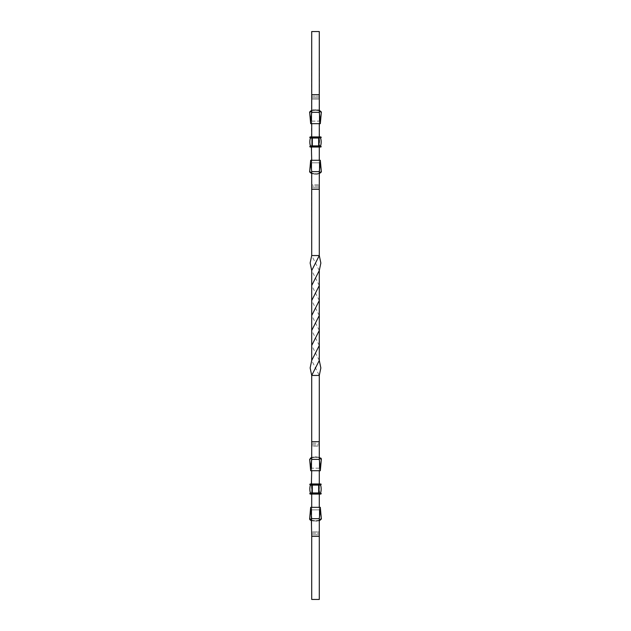 <?xml version="1.0" encoding="UTF-8"?>
<svg xmlns="http://www.w3.org/2000/svg" width="631" height="631" viewBox="0 0 631 631"><rect width="100%" height="100%" fill="white"/><g stroke="black" fill="none" stroke-linecap="round" stroke-linejoin="round"><path stroke-width="0.47" stroke-dasharray="3.15 2.37" d="M309.663 459.565C310.909 457.783 312.795 457.018 315.326 457.262L315.674 457.262C318.19 457.018 320.083 457.783 321.337 459.565L320.343 468.17L319.286 459.368L311.714 459.368L311.714 444.855L311.193 467.445L310.681 470.726L309.632 459.052L310.657 468.17L311.714 459.368L319.286 459.368L311.714 459.368L311.714 441.7L311.714 536.35L311.714 518.682L319.286 518.682L311.714 518.682L311.714 533.195L311.714 518.682L319.286 518.682L320.343 509.88L321.337 518.485C320.091 520.267 318.205 521.032 315.674 520.788L315.697 521.206L315.326 520.788L319.286 520.267M321.337 459.565L320.319 470.726L319.807 467.445L319.286 444.855L319.286 534.82L311.714 534.82L311.714 441.7L311.714 507.324M319.286 470.726L319.286 536.35L319.286 518.682L319.286 533.195L319.286 518.682L320.319 507.324L310.681 507.324L311.714 518.682L310.657 509.88L320.343 509.88L310.657 509.88L309.687 519.345M311.714 470.726L311.714 446.117L319.286 446.117L319.286 443.23L311.714 443.23L311.714 446.117L311.714 444.855L311.714 446.117L319.286 446.117L319.286 444.855L319.286 459.368L319.286 441.7L319.286 443.23L311.714 443.23L311.714 531.933L319.286 531.933L319.286 533.195L319.286 507.324M311.714 457.783L315.326 457.262L315.303 456.844L311.714 457.333L315.303 456.844L315.674 457.262L315.697 456.844L315.674 457.262L319.286 457.783M311.375 457.451L310.586 457.806M310.239 458.035L309.655 459.368M321.345 459.368L321.313 458.705M320.729 458.011L315.697 456.844L319.286 457.333M311.714 520.267L315.326 520.788C312.81 521.032 310.917 520.267 309.663 518.485M319.57 520.622L321.337 518.485M311.375 520.599L315.303 521.206L311.714 520.717M315.697 521.206L319.286 520.717L315.697 521.206L315.326 520.788L315.697 521.206M319.286 443.23L319.286 536.35L319.286 443.23M311.714 534.82L311.714 531.933L319.286 531.933L319.286 534.82L311.714 534.82M320.863 493.127L318.655 493.127L320.863 493.127L318.655 493.127L321.179 493.442L320.863 494.073L311.714 494.073L311.714 483.977L312.345 483.977L310.136 483.977L312.345 483.977L309.821 484.292L310.405 485.089A13.645 13.645 0 0 0 310.405 492.961L311.714 493.127M319.286 494.073L319.286 483.977M309.821 484.292L310.405 485.089L312.345 485.089L312.345 492.961L318.655 493.127L312.345 493.127L309.821 493.757L311.714 493.757L311.399 483.977M309.821 493.442L310.136 494.073L311.714 493.757L311.714 484.292L312.345 484.292L309.821 484.608M319.286 484.923L310.136 484.923M321.179 493.757L318.655 494.073L319.601 494.073L318.655 493.442L312.345 493.442L312.345 494.073L311.399 494.073L320.863 494.073L319.286 493.757L319.286 484.292L320.863 483.977L318.655 483.977L321.179 484.292L320.863 484.923L311.714 484.923M310.136 494.073L318.655 493.757L312.345 493.757L318.655 493.757L318.655 483.977L312.345 483.977L319.601 483.977L311.714 484.292L311.714 493.757L312.345 493.757L312.345 483.977L318.655 484.292L312.345 484.608L312.345 485.089L318.655 485.089L318.655 492.961L320.595 492.961A13.645 13.645 0 0 0 320.595 485.089L318.655 484.923L320.595 485.089M318.655 493.127L312.345 493.127M319.601 494.073L319.286 484.292L320.863 483.977M319.286 160.274L319.286 94.65L319.286 189.3L319.286 171.632L311.714 171.632L319.286 171.632L320.319 160.274L321.368 171.947L320.343 162.83L319.822 165.448L319.286 186.145L319.286 171.632L311.714 171.632L311.714 189.3L311.714 123.676M319.286 270.533L311.714 255.555L319.286 255.555L319.286 146.707L320.863 147.023L310.136 147.023L312.345 147.023L311.714 147.023L311.714 136.927L312.345 136.927L311.399 136.927L311.714 31.55L319.286 31.55L319.601 147.023L312.345 147.023L312.345 146.076L310.405 145.911A13.645 13.645 0 0 1 310.405 138.039L312.345 137.874L310.136 137.874M319.286 110.283L315.303 109.794C312.802 109.549 310.917 110.291 309.632 112.002L310.681 123.676L311.714 112.318L319.286 112.318L311.714 112.318L311.714 186.145L319.286 186.145L319.286 184.883L319.286 187.77L311.714 187.77L311.714 184.883L311.714 186.145L319.286 186.145L319.286 96.18L319.286 187.77L311.714 187.77L311.714 189.3L319.286 189.3M311.714 255.555L311.399 147.023M319.286 345.472L311.714 330.463M319.286 285.527L311.714 270.533M319.286 360.467L311.714 345.472M319.286 300.537L311.714 285.527M314.183 599.387L312.842 599.387L314.183 599.45M314.908 599.387L315.508 599.45L314.908 599.45M317.543 599.387L316.667 599.45L317.543 599.45M319.286 375.445L311.714 375.445L311.714 599.45L319.286 599.45L319.286 375.445L311.714 360.467M317.44 599.387L316.667 599.387L317.44 599.45M319.286 330.463L311.738 315.5M319.262 315.5L311.714 300.537M315.437 599.387L314.64 599.387L315.437 599.45M315.011 599.387L315.508 599.45L315.011 599.45M313.378 599.387L314.427 599.387L313.378 599.45M320.863 137.874L318.655 137.558L321.179 137.242L319.286 137.242L319.286 146.707L318.655 146.707L318.655 146.076L311.714 146.076M319.286 146.076L318.655 146.076L318.655 137.874L312.345 137.874L318.655 137.558L318.655 136.927L312.345 136.927L320.863 136.927L319.286 137.242L319.286 146.707L320.863 147.023M309.821 137.558L310.136 136.927L312.345 136.927L312.345 137.558L309.821 137.558L310.136 136.927L311.714 137.242L311.714 146.707L312.345 146.707L309.821 146.707L310.405 145.911L312.345 145.911L312.345 138.039L320.595 138.039A13.645 13.645 0 0 1 320.595 145.911L312.345 146.076L320.595 145.911M309.821 146.707L310.136 146.076M318.655 137.874L311.714 137.874M319.601 136.927L318.655 137.242L318.655 147.023L321.179 146.707L320.863 146.076L318.655 146.076M321.179 137.242L318.655 137.242L318.655 147.023L319.601 147.023M310.136 136.927L311.714 137.242M310.278 137.874L312.345 137.874M309.632 111.995L310.657 121.12L311.178 118.502L311.714 97.805L311.714 99.067L319.286 99.067L319.286 123.676M311.714 110.733L315.674 110.212C318.19 109.968 320.083 110.733 321.337 112.515L320.343 121.12L319.822 118.502L319.286 97.805L311.714 97.805L311.714 112.318L319.286 112.318L319.286 96.18L311.714 96.18L311.714 187.77L311.714 184.883L319.286 184.883L311.714 184.883L311.714 160.274M319.286 136.927L319.286 147.023M309.663 112.515C310.909 110.733 312.795 109.968 315.326 110.212L315.303 109.794L311.714 110.283M311.714 94.65L319.286 94.65L319.807 120.395L320.319 123.676L321.368 111.995C320.083 110.291 318.198 109.549 315.697 109.794L315.326 110.212L319.286 110.733M319.286 173.217L315.303 174.156L315.326 173.738L315.697 174.156L319.286 173.667M311.714 173.667L315.303 174.156L315.326 173.738L311.714 173.217M309.632 171.947L310.681 160.274L311.714 171.632L310.657 162.83L320.343 162.83L310.657 162.83L309.632 171.955C310.917 173.659 312.802 174.401 315.303 174.156L315.697 174.156C318.198 174.401 320.083 173.659 321.368 171.947L321.368 171.947M311.714 97.805L319.286 97.805L319.286 99.067L311.714 99.067L311.714 96.18L311.714 189.3M319.286 94.65L319.286 96.18L311.714 96.18M315.697 109.794L315.674 110.212L315.697 109.794M321.337 112.515L321.368 112.002M309.663 171.435C310.917 173.217 312.81 173.982 315.326 173.738L315.674 173.738C318.205 173.982 320.091 173.217 321.337 171.435M319.286 493.757L318.655 493.757L318.655 484.292L312.345 484.292L312.345 493.757L309.821 493.757M321.179 484.608L318.655 484.923M321.179 146.392L309.821 146.392M319.286 137.242L312.345 137.242L318.655 137.242L312.345 137.242L312.345 147.023L311.714 146.707M319.286 146.707L312.345 146.707L318.655 146.707L312.345 146.707L312.345 136.927L309.821 137.242M311.714 536.35L319.286 536.35M311.714 533.195L319.286 533.195L311.714 533.195M311.714 441.7L319.286 441.7M311.714 444.855L319.286 444.855L311.714 444.855M310.657 468.17L320.343 468.17L310.657 468.17M310.681 470.726L320.319 470.726M320.343 121.12L310.657 121.12L320.343 121.12M310.681 123.676L320.319 123.676M310.681 160.274L320.319 160.274"/><path stroke-width="0.95" d="M311.714 457.783L309.663 459.565L311.375 457.451M321.313 458.705L320.729 458.011M311.714 520.717L309.632 519.005L310.681 507.324L311.193 510.605L311.714 536.35L319.286 536.35L319.286 518.682L311.714 518.682L310.657 509.88L309.663 518.485L311.714 520.267M321.345 518.682L320.319 507.324L321.368 519.005L319.57 520.622M309.687 519.345L310.239 520.015M310.586 520.244L311.375 520.599M319.286 345.472L311.714 360.467L310.144 367.96L311.714 375.445L311.714 459.368L319.286 459.368L320.319 470.726L321.368 459.045L320.343 468.17L319.286 459.368L319.286 375.445L311.714 375.445L319.286 360.467L319.286 270.533L320.856 263.04L319.286 255.555L319.286 171.632L311.714 171.632L311.714 189.3L319.286 189.3M311.714 507.324L311.714 494.073L310.136 494.073L320.863 494.073M311.399 483.977L311.714 470.726M319.286 507.324L319.286 494.073M319.286 483.977L319.286 470.726M309.632 519.005L309.663 518.485M309.655 518.682L310.681 507.324L320.319 507.324L319.286 518.682L320.343 509.88L321.368 518.997M319.286 520.267L321.337 518.485M309.663 459.565L310.657 468.17L311.714 459.368L310.681 470.726L320.319 470.726M321.337 459.565L319.286 457.783M309.655 459.368L310.681 470.726M319.286 457.333L321.345 459.368M311.714 484.923L320.863 484.923M309.821 484.292L318.655 483.977L310.136 483.977L310.136 484.923M311.714 493.127L310.136 493.127L310.136 494.073M309.821 484.608L318.655 484.608L320.863 483.977L312.345 484.292L312.345 484.923L310.405 485.089A13.645 13.645 0 0 0 310.405 492.961L310.278 493.127M320.722 484.923L319.286 484.923M310.136 493.127L320.863 493.127L321.179 493.757L318.655 494.073L312.345 494.073L321.179 493.442M310.405 485.089L320.595 485.089A13.645 13.645 0 0 1 320.595 492.961L320.722 493.127M321.179 484.292L318.655 484.923M310.405 492.961L318.655 492.961L318.655 485.089L312.345 485.089L312.345 493.127L318.655 493.442L309.821 493.757M319.286 94.65L319.286 31.55L311.714 31.55L311.714 94.65L319.286 94.65L319.286 112.318L311.714 112.318L311.714 94.65M311.714 360.467L311.714 270.533L319.286 255.555L311.714 255.555L311.714 189.3M311.714 97.805L311.714 96.18M311.738 315.5L319.286 300.537M311.714 270.533L310.144 263.04L311.714 255.555M319.286 375.445L320.856 367.96L319.286 360.467M311.714 330.463L319.262 315.5M311.714 536.35L311.714 599.45L319.286 599.45L319.286 536.35M311.714 300.537L319.286 285.527M311.714 345.472L319.286 330.463M311.714 285.527L319.286 270.533M311.714 146.076L320.863 146.076M309.821 146.707L318.655 147.023L310.136 147.023L310.136 146.076M311.714 160.274L311.399 147.023M311.714 123.676L311.714 136.927L310.136 136.927L320.863 136.927M311.714 137.874L310.136 137.874L310.136 136.927M309.821 146.392L318.655 146.392L320.863 147.023L312.345 146.707L312.345 146.076L310.405 145.911A13.645 13.645 0 0 1 310.405 138.039L310.278 137.874M320.722 146.076L319.286 146.076M310.136 137.874L320.863 137.874L321.179 137.242L318.655 136.927L312.345 136.927L321.179 137.558M310.405 145.911L320.595 145.911A13.645 13.645 0 0 0 320.595 138.039L320.722 137.874M321.179 146.707L318.655 146.076M310.405 138.039L318.655 138.039L318.655 145.911L312.345 145.911L312.345 137.874L318.655 137.558L309.821 137.242M319.286 123.676L319.286 136.927M319.286 147.023L319.286 160.274M311.714 110.283L309.632 111.995L310.657 121.12L311.714 112.318L310.681 123.676L320.319 123.676L321.368 111.995L319.286 110.283M309.655 112.318L310.681 123.676M319.286 110.733L321.337 112.515L320.343 121.12L319.286 112.318L320.319 123.676M309.663 112.515L311.714 110.733M319.286 173.667L321.368 171.955L320.343 162.83L319.286 171.632L320.319 160.274L321.345 171.632M311.714 173.217L309.663 171.435L310.657 162.83L311.714 171.632L310.681 160.274L309.632 171.955L311.714 173.667M321.337 171.435L319.286 173.217M320.595 485.089A13.645 13.645 0 0 1 320.595 492.961L318.655 493.127M312.345 493.127L309.821 493.442M320.595 145.911A13.645 13.645 0 0 0 320.595 138.039L318.655 137.874M312.345 137.874L309.821 137.558M311.714 441.7L319.286 441.7M320.319 160.274L310.681 160.274"/></g></svg>
